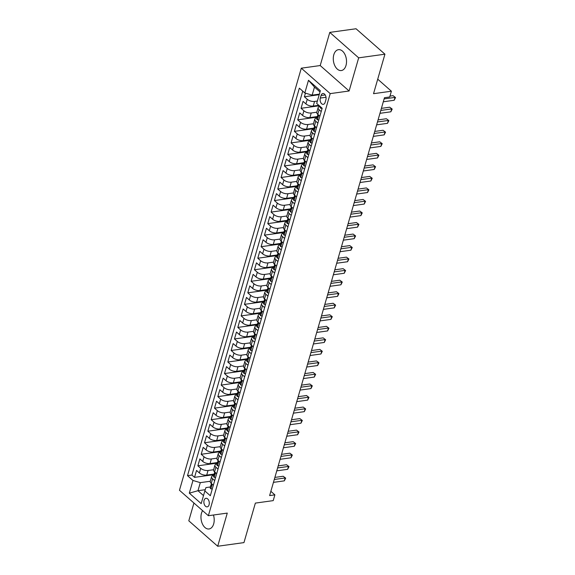 <?xml version="1.0" encoding="UTF-8"?>
<svg xmlns="http://www.w3.org/2000/svg" width="575" height="575" viewBox="0 0 575 575"><rect width="100%" height="100%" fill="white"/><g stroke="black" fill="none" stroke-linecap="round" stroke-linejoin="round"><path stroke-width="0.86" d="M202.601 510.636A10.537 6.526 -97.9 0 0 201.487 513.173A10.537 6.526 -97.9 0 0 202.493 524.098A10.537 6.526 -97.9 0 0 209.027 528.971A10.537 6.526 -97.9 0 0 213.677 523.904A10.537 6.526 -97.9 0 0 213.462 515.013M345.992 65.471A10.537 6.526 -97.9 0 0 344.993 54.546A10.537 6.526 -97.9 0 0 338.452 49.673A10.537 6.526 -97.9 0 0 333.809 54.747A10.537 6.526 -97.9 0 0 334.808 65.665A10.537 6.526 -97.9 0 0 341.349 70.545A10.537 6.526 -97.9 0 0 345.992 65.471M209.084 504.771A4.32 2.674 -97.9 0 0 208.667 500.293A4.32 2.674 -97.9 0 0 205.987 498.295A4.32 2.674 -97.9 0 0 204.082 500.372A4.32 2.674 -97.9 0 0 204.492 504.85A4.32 2.674 -97.9 0 0 207.173 506.855A4.32 2.674 -97.9 0 0 209.084 504.771M193.94 503.017L188.801 520.813L217.702 546.25L243.958 542.606L255.365 503.103L273.218 500.624L274.879 494.859L270.861 491.323M301.3 68.181L179.465 490.281L208.373 515.717L330.201 93.617L301.3 68.181L320.203 65.55L349.111 90.994L358.678 57.838L329.777 32.394L320.203 65.55M329.777 32.394L356.033 28.75L384.934 54.187L373.534 93.689L391.388 91.209L377.725 79.177M358.678 57.838L384.934 54.187M305.433 93.15L304.383 96.765L319.211 94.71M318.809 105.282L313.231 106.059A5.405 2.473 -163.9 0 1 305.907 103.888L303.054 101.38L301.056 108.301L319.355 105.764M317.263 116.567L309.903 117.587A5.405 2.473 16.1 0 1 302.579 115.424L299.726 112.916L297.728 119.837L317.098 117.142M313.936 128.103L306.576 129.123A5.405 2.473 16.1 0 1 299.244 126.96L296.398 124.444L294.4 131.366L313.77 128.678M310.608 139.632L303.248 140.659A5.405 2.473 16.1 0 1 295.917 138.489L293.07 135.98L291.072 142.902L310.442 140.214M307.28 151.167L299.913 152.188A5.405 2.473 16.1 0 1 292.589 150.025L289.735 147.516L287.744 154.431L307.115 151.743M303.952 162.696L296.585 163.724A5.405 2.473 16.1 0 1 289.261 161.553L286.408 159.045L284.409 165.967L303.787 163.278M300.624 174.232L293.257 175.253A5.405 2.473 16.1 0 1 285.933 173.089L283.08 170.581L281.082 177.495L300.459 174.807M297.297 185.768L289.929 186.789A5.405 2.473 16.1 0 1 282.605 184.618L279.752 182.11L277.754 189.031L297.124 186.343M293.962 197.297L286.602 198.318A5.405 2.473 16.1 0 1 279.277 196.154L276.424 193.646L274.426 200.567L293.796 197.872M290.634 208.833L283.274 209.853A5.405 2.473 16.1 0 1 275.942 207.69L273.096 205.174L271.098 212.096L290.468 209.408M287.306 220.362L279.946 221.389A5.405 2.473 16.1 0 1 272.615 219.219L269.768 216.71L267.77 223.632L287.141 220.937M283.978 231.897L276.611 232.918A5.405 2.473 16.1 0 1 269.287 230.755L266.441 228.246L264.442 235.161L283.813 232.472M280.65 243.426L273.283 244.454A5.405 2.473 16.1 0 1 265.959 242.283L263.106 239.775L261.115 246.697L280.485 244.008M277.322 254.962L269.955 255.983A5.405 2.473 16.1 0 1 262.631 253.819L259.778 251.311L257.78 258.225L277.157 255.537M273.995 266.498L266.627 267.519A5.405 2.473 16.1 0 1 259.303 265.348L256.45 262.84L254.452 269.761L273.822 267.073M270.66 278.027L263.3 279.048A5.405 2.473 16.1 0 1 255.976 276.884L253.122 274.376L251.124 281.297L270.494 278.602M267.332 289.563L259.972 290.583A5.405 2.473 16.1 0 1 252.648 288.42L249.794 285.904L247.796 292.826L267.167 290.138M264.004 301.092L256.644 302.119A5.405 2.473 16.1 0 1 249.313 299.949L246.467 297.44L244.468 304.362L263.839 301.667M260.676 312.627L253.309 313.648A5.405 2.473 16.1 0 1 245.985 311.485L243.139 308.976L241.141 315.891L260.511 313.202M257.348 324.156L249.981 325.184A5.405 2.473 16.1 0 1 242.657 323.013L239.804 320.505L237.813 327.427L257.183 324.738M254.021 335.692L246.653 336.713A5.405 2.473 16.1 0 1 239.329 334.549L236.476 332.041L234.478 338.955L253.855 336.267M250.693 347.228L243.326 348.249A5.405 2.473 16.1 0 1 236.002 346.078L233.148 343.57L231.15 350.491L250.528 347.803M247.365 358.757L239.998 359.777A5.405 2.473 16.1 0 1 232.674 357.614L229.82 355.106L227.822 362.027L247.193 359.332M244.03 370.293L236.67 371.313A5.405 2.473 16.1 0 1 229.346 369.15L226.493 366.634L224.494 373.556L243.865 370.868M240.702 381.822L233.342 382.849A5.405 2.473 16.1 0 1 226.011 380.679L223.165 378.17L221.167 385.092L240.537 382.397M237.374 393.357L230.014 394.378A5.405 2.473 16.1 0 1 222.683 392.215L219.837 389.706L217.839 396.621L237.209 393.933M234.047 404.886L226.679 405.914A5.405 2.473 16.1 0 1 219.355 403.743L216.509 401.235L214.511 408.157L233.881 405.468M230.719 416.422L223.352 417.443A5.405 2.473 16.1 0 1 216.028 415.279L213.174 412.771L211.176 419.685L230.553 416.997M227.391 427.958L220.024 428.979A5.405 2.473 16.1 0 1 212.7 426.808L209.846 424.3L207.848 431.221L227.226 428.533M224.063 439.487L216.696 440.507A5.405 2.473 16.1 0 1 209.372 438.344L206.518 435.836L204.52 442.757L223.891 440.062M220.728 451.023L213.368 452.043A5.405 2.473 16.1 0 1 206.044 449.88L203.191 447.364L201.193 454.286L220.563 451.598M217.4 462.552L210.04 463.579A5.405 2.473 16.1 0 1 202.716 461.409L199.863 458.9L197.865 465.822L217.235 463.127M214.683 480.621L212.592 478.781A5.405 2.473 -163.9 0 1 211.6 476.697A5.405 2.473 -163.9 0 1 213.663 475.446L213.684 475.446M218.011 469.085L215.92 467.245A5.405 2.473 -163.9 0 1 214.928 465.168A5.405 2.473 -163.9 0 1 216.998 463.91L217.012 463.91M220.326 452.381L220.34 452.381A5.405 2.473 -163.9 0 0 218.256 453.632A5.405 2.473 -163.9 0 0 219.248 455.716L221.339 457.556M224.667 446.02L222.575 444.18A5.405 2.473 -163.9 0 1 221.583 442.103A5.405 2.473 -163.9 0 1 223.653 440.845L223.668 440.845M226.981 429.317L226.996 429.309A5.405 2.473 -163.9 0 0 224.918 430.567A5.405 2.473 -163.9 0 0 225.903 432.652L227.995 434.492M230.309 417.781L230.323 417.781A5.405 2.473 -163.9 0 0 228.246 419.031A5.405 2.473 -163.9 0 0 229.231 421.116L231.322 422.956M234.65 411.427L232.559 409.58A5.405 2.473 -163.9 0 1 231.574 407.503A5.405 2.473 -163.9 0 1 233.637 406.252L233.658 406.245M236.965 394.716L236.986 394.716A5.405 2.473 -163.9 0 0 234.902 395.967A5.405 2.473 -163.9 0 0 235.894 398.051L237.985 399.891M241.313 388.355L239.222 386.515A5.405 2.473 -163.9 0 1 238.23 384.438A5.405 2.473 -163.9 0 1 240.292 383.18L240.314 383.18M244.641 376.826L242.549 374.986A5.405 2.473 -163.9 0 1 241.557 372.902A5.405 2.473 -163.9 0 1 243.627 371.651L243.642 371.651M246.955 360.115L246.97 360.115A5.405 2.473 -163.9 0 0 244.885 361.373A5.405 2.473 -163.9 0 0 245.877 363.45L247.969 365.29M251.297 353.762L249.205 351.922A5.405 2.473 -163.9 0 1 248.213 349.837A5.405 2.473 -163.9 0 1 250.283 348.587L250.298 348.579M253.611 337.051L253.625 337.051A5.405 2.473 -163.9 0 0 251.548 338.301A5.405 2.473 -163.9 0 0 252.533 340.386L254.624 342.226M256.939 325.522L256.953 325.515A5.405 2.473 -163.9 0 0 254.876 326.772A5.405 2.473 -163.9 0 0 255.861 328.85L257.952 330.697M261.287 319.161L259.196 317.321A5.405 2.473 -163.9 0 1 258.204 315.237A5.405 2.473 -163.9 0 1 260.267 313.986L260.288 313.986M263.594 302.45L263.616 302.45A5.405 2.473 -163.9 0 0 261.532 303.708A5.405 2.473 -163.9 0 0 262.523 305.785L264.615 307.625M266.929 290.921L266.944 290.921A5.405 2.473 -163.9 0 0 264.859 292.172A5.405 2.473 -163.9 0 0 265.851 294.256L267.943 296.096M271.271 284.56L269.179 282.72A5.405 2.473 -163.9 0 1 268.187 280.643A5.405 2.473 -163.9 0 1 270.257 279.385L270.272 279.385M273.585 267.857L273.599 267.849A5.405 2.473 -163.9 0 0 271.515 269.107A5.405 2.473 -163.9 0 0 272.507 271.192L274.598 273.032M277.926 261.496L275.835 259.656A5.405 2.473 -163.9 0 1 274.85 257.571A5.405 2.473 -163.9 0 1 276.913 256.321L276.927 256.321M281.254 249.967L279.162 248.12A5.405 2.473 -163.9 0 1 278.178 246.042A5.405 2.473 -163.9 0 1 280.241 244.792L280.255 244.785M283.568 233.256L283.59 233.256A5.405 2.473 -163.9 0 0 281.506 234.507A5.405 2.473 -163.9 0 0 282.49 236.591L284.582 238.431M287.917 226.895L285.825 225.055A5.405 2.473 -163.9 0 1 284.833 222.978A5.405 2.473 -163.9 0 1 286.896 221.727L286.918 221.72M290.224 210.191L290.246 210.191A5.405 2.473 -163.9 0 0 288.161 211.442A5.405 2.473 -163.9 0 0 289.153 213.526L291.245 215.366M293.559 198.655L293.573 198.655A5.405 2.473 -163.9 0 0 291.489 199.913A5.405 2.473 -163.9 0 0 292.481 201.99L294.572 203.83M297.9 192.302L295.809 190.462A5.405 2.473 -163.9 0 1 294.817 188.377A5.405 2.473 -163.9 0 1 296.887 187.127L296.901 187.119M300.215 175.591L300.229 175.591A5.405 2.473 -163.9 0 0 298.145 176.841A5.405 2.473 -163.9 0 0 299.137 178.926L301.228 180.766M304.556 169.237L302.464 167.39A5.405 2.473 -163.9 0 1 301.48 165.312A5.405 2.473 -163.9 0 1 303.543 164.062L303.557 164.055M306.87 152.526L306.885 152.526A5.405 2.473 -163.9 0 0 304.808 153.777A5.405 2.473 -163.9 0 0 305.792 155.861L307.884 157.701M310.198 140.997L310.22 140.99A5.405 2.473 -163.9 0 0 308.135 142.248A5.405 2.473 -163.9 0 0 309.127 144.325L311.219 146.165M314.547 134.636L312.455 132.796A5.405 2.473 -163.9 0 1 311.463 130.712A5.405 2.473 -163.9 0 1 313.526 129.461L313.548 129.461M316.861 117.925L316.875 117.925A5.405 2.473 -163.9 0 0 314.791 119.183A5.405 2.473 -163.9 0 0 315.783 121.26L317.874 123.1M391.388 91.209L389.721 96.974L384.474 97.707L269.632 495.585L274.879 494.859M321.037 95.522L320.304 98.059A4.19 2.595 -97.9 0 0 320.699 102.4A4.19 2.595 -97.9 0 0 323.301 104.341A4.19 2.595 -97.9 0 0 325.141 102.321L325.874 99.784A4.19 2.595 -97.9 0 0 325.479 95.443A4.19 2.595 -97.9 0 0 322.877 93.509A4.19 2.595 -97.9 0 0 321.037 95.522L325.206 94.947M210.357 486.975L205.929 487.593L204.851 490.928L210.321 495.736L322.165 108.237L316.696 103.421L320.361 90.735L308.488 80.284L304.822 92.97L299.352 88.162L187.507 475.662L192.977 480.477L200.301 482.641L197.972 490.712L203.507 495.585M204.851 490.928L201.185 503.614L189.312 493.163L192.977 480.477M213.612 469.725L208.042 470.494A5.405 2.473 -163.9 0 1 200.718 468.33L197.865 465.822M214.072 474.088L206.713 475.108L208.042 470.494M216.94 458.189L211.37 458.965A5.405 2.473 -163.9 0 1 204.046 456.794L201.193 454.286M220.268 446.66L214.698 447.429A5.405 2.473 -163.9 0 1 207.374 445.266L204.52 442.757M223.603 435.124L218.026 435.9A5.405 2.473 -163.9 0 1 210.702 433.73L207.848 431.221M226.931 423.588L221.353 424.364A5.405 2.473 -163.9 0 1 214.029 422.201L211.176 419.685M230.259 412.059L224.688 412.828A5.405 2.473 -163.9 0 1 217.357 410.665L214.511 408.157M233.587 400.523L228.016 401.3A5.405 2.473 -163.9 0 1 220.685 399.129L217.839 396.621M236.914 388.995L231.344 389.764A5.405 2.473 -163.9 0 1 224.02 387.6L221.167 385.092M240.242 377.459L234.672 378.235A5.405 2.473 -163.9 0 1 227.348 376.064L224.494 373.556M243.57 365.93L238 366.699A5.405 2.473 -163.9 0 1 230.676 364.536L227.822 362.027M246.898 354.394L241.327 355.17A5.405 2.473 -163.9 0 1 234.003 353L231.15 350.491M250.233 342.858L244.655 343.634A5.405 2.473 -163.9 0 1 237.331 341.471L234.478 338.955M253.561 331.329L247.983 332.098A5.405 2.473 -163.9 0 1 240.659 329.935L237.813 327.427M256.888 319.793L251.318 320.57A5.405 2.473 -163.9 0 1 243.987 318.399L241.141 315.891M260.216 308.265L254.646 309.034A5.405 2.473 -163.9 0 1 247.322 306.87L244.468 304.362M263.544 296.729L257.974 297.505A5.405 2.473 -163.9 0 1 250.65 295.334L247.796 292.826M266.872 285.2L261.302 285.969A5.405 2.473 -163.9 0 1 253.978 283.806L251.124 281.297M270.2 273.664L264.629 274.44A5.405 2.473 -163.9 0 1 257.305 272.27L254.452 269.761M273.535 262.128L267.957 262.904A5.405 2.473 -163.9 0 1 260.633 260.741L257.78 258.225M276.863 250.599L271.285 251.368A5.405 2.473 -163.9 0 1 263.961 249.205L261.115 246.697M280.19 239.063L274.62 239.84A5.405 2.473 -163.9 0 1 267.289 237.669L264.442 235.161M283.518 227.535L277.948 228.304A5.405 2.473 -163.9 0 1 270.617 226.14L267.77 223.632M286.846 215.999L281.276 216.775A5.405 2.473 -163.9 0 1 273.952 214.604L271.098 212.096M290.174 204.47L284.603 205.239A5.405 2.473 -163.9 0 1 277.279 203.076L274.426 200.567M293.502 192.934L287.931 193.71A5.405 2.473 -163.9 0 1 280.607 191.54L277.754 189.031M296.829 181.398L291.259 182.174A5.405 2.473 -163.9 0 1 283.935 180.011L281.082 177.495M300.164 169.869L294.587 170.646A5.405 2.473 -163.9 0 1 287.263 168.475L284.409 165.967M303.492 158.333L297.922 159.11A5.405 2.473 -163.9 0 1 290.591 156.939L287.744 154.431M306.82 146.805L301.25 147.574A5.405 2.473 -163.9 0 1 293.918 145.41L291.072 142.902M310.148 135.269L304.577 136.045A5.405 2.473 -163.9 0 1 297.253 133.874L294.4 131.366M313.476 123.74L307.905 124.509A5.405 2.473 -163.9 0 1 300.581 122.346L297.728 119.837M316.803 112.204L311.233 112.98A5.405 2.473 -163.9 0 1 303.909 110.81L301.056 108.301M317.378 101.056L314.561 101.444A5.405 2.473 -163.9 0 1 307.237 99.281L304.383 96.765M302.73 91.13L191.921 475.051L194.537 477.351L213.907 474.662M206.713 475.108A5.405 2.473 16.1 0 1 199.381 472.945L196.535 470.436L194.537 477.351M319.873 116.186L317.781 114.339A5.405 2.473 -163.9 0 1 316.789 112.262L318.119 107.647A5.405 2.473 -163.9 0 1 320.088 106.411M321.202 111.572L319.111 109.732A5.405 2.473 -163.9 0 1 318.119 107.647M314.791 119.183L313.461 123.79A5.405 2.473 16.1 0 0 314.453 125.875L316.545 127.715M311.463 130.712L310.133 135.326A5.405 2.473 16.1 0 0 311.118 137.411L313.21 139.251M308.135 142.248L306.806 146.862A5.405 2.473 16.1 0 0 307.79 148.939L309.882 150.779M304.808 153.777L303.478 158.391A5.405 2.473 16.1 0 0 304.463 160.475L306.554 162.315M301.48 165.312L300.143 169.927A5.405 2.473 16.1 0 0 301.135 172.004L303.226 173.844M298.145 176.841L296.815 181.456A5.405 2.473 16.1 0 0 297.807 183.54L299.898 185.38M294.817 188.377L293.487 192.992A5.405 2.473 16.1 0 0 294.479 195.069L296.571 196.916M291.489 199.913L290.159 204.52A5.405 2.473 16.1 0 0 291.151 206.605L293.243 208.445M288.161 211.442L286.832 216.056A5.405 2.473 16.1 0 0 287.816 218.141L289.915 219.981M284.833 222.978L283.504 227.592A5.405 2.473 16.1 0 0 284.488 229.669L286.58 231.509M281.506 234.507L280.176 239.121A5.405 2.473 16.1 0 0 281.161 241.205L283.252 243.045M278.178 246.042L276.841 250.657A5.405 2.473 16.1 0 0 277.833 252.734L279.924 254.574M274.85 257.571L273.513 262.186A5.405 2.473 16.1 0 0 274.505 264.27L276.597 266.11M271.515 269.107L270.185 273.722A5.405 2.473 16.1 0 0 271.177 275.799L273.269 277.646M268.187 280.643L266.857 285.25A5.405 2.473 16.1 0 0 267.849 287.335L269.941 289.175M264.859 292.172L263.53 296.786A5.405 2.473 16.1 0 0 264.522 298.871L266.613 300.711M261.532 303.708L260.202 308.322A5.405 2.473 16.1 0 0 261.187 310.399L263.278 312.239M258.204 315.237L256.874 319.851A5.405 2.473 16.1 0 0 257.859 321.935L259.95 323.775M254.876 326.772L253.539 331.387A5.405 2.473 16.1 0 0 254.531 333.464L256.623 335.304M251.548 338.301L250.211 342.916A5.405 2.473 16.1 0 0 251.203 345L253.295 346.84M248.213 349.837L246.883 354.452A5.405 2.473 16.1 0 0 247.875 356.529L249.967 358.376M244.885 361.373L243.556 365.98A5.405 2.473 16.1 0 0 244.548 368.065L246.639 369.905M241.557 372.902L240.228 377.516A5.405 2.473 16.1 0 0 241.22 379.601L243.311 381.441M238.23 384.438L236.9 389.045A5.405 2.473 16.1 0 0 237.885 391.129L239.976 392.969M234.902 395.967L233.572 400.581A5.405 2.473 16.1 0 0 234.557 402.665L236.648 404.505M231.574 407.503L230.244 412.117A5.405 2.473 16.1 0 0 231.229 414.194L233.321 416.034M228.246 419.031L226.909 423.646A5.405 2.473 16.1 0 0 227.901 425.73L229.993 427.57M224.918 430.567L223.582 435.182A5.405 2.473 16.1 0 0 224.573 437.259L226.665 439.099M221.583 442.103L220.254 446.71A5.405 2.473 16.1 0 0 221.246 448.795L223.337 450.635M218.256 453.632L216.926 458.246A5.405 2.473 16.1 0 0 217.918 460.323L220.009 462.171M214.928 465.168L213.598 469.775A5.405 2.473 16.1 0 0 214.59 471.859L216.682 473.699M211.6 476.697L210.27 481.311A5.405 2.473 16.1 0 0 211.255 483.395L213.347 485.235M320.009 91.935L314.482 87.062L312.146 95.141L304.822 92.97M319.377 94.135L312.146 95.141M349.111 90.994L330.201 93.617M217.702 546.25L227.276 513.094L208.373 515.717M205.246 489.706L197.972 490.712L189.312 493.163M210.285 481.253L200.301 482.641M191.921 475.051L187.507 475.662M314.482 87.062L308.488 80.284M322.115 108.409L320.678 108.244A3.579 1.639 -163.9 0 1 320.059 106.9L320.174 106.483M384.129 98.9L395.003 97.391L394.17 100.273L383.295 101.782M389.979 96.097L393.048 95.673L395.535 97.549L394.17 100.273M393.048 95.673L395.535 97.549M318.787 119.945L317.342 119.772A3.579 1.639 -163.9 0 1 316.732 118.428L317.364 116.236A3.579 1.639 16.1 0 0 317.522 117.048L317.745 117.171M380.801 110.436L391.676 108.927L390.842 111.809L379.967 113.318M317.896 115.625L317.702 115.776A3.579 1.639 16.1 0 0 317.364 116.236M317.982 116.984L317.522 117.048L317.925 115.668A3.579 1.639 -163.9 0 1 317.759 114.856L317.882 114.432M381.397 108.359L389.721 107.202L392.2 109.085L390.842 111.809M389.721 107.202L392.2 109.085M315.459 131.474L314.015 131.308A3.579 1.639 -163.9 0 1 313.404 129.964L314.029 127.772A3.579 1.639 16.1 0 0 314.194 128.584L314.417 128.707M377.466 121.965L388.348 120.455L387.514 123.337L376.639 124.847M314.568 127.161L314.374 127.312A3.579 1.639 16.1 0 0 314.029 127.772M314.654 128.52L314.194 128.584L314.59 127.197A3.579 1.639 -163.9 0 1 314.432 126.385L314.554 125.968M378.07 119.895L386.393 118.737L388.872 120.613L387.514 123.337M386.393 118.737L388.872 120.613M312.124 143.01L310.687 142.837A3.579 1.639 -163.9 0 1 310.069 141.493L310.701 139.301A3.579 1.639 16.1 0 0 310.867 140.113L311.089 140.235M374.138 133.501L385.013 131.991L384.186 134.873L373.312 136.383M311.24 138.697L311.046 138.841A3.579 1.639 16.1 0 0 310.701 139.301M311.327 140.048L310.867 140.113L311.262 138.733A3.579 1.639 -163.9 0 1 311.104 137.921L311.226 137.497M374.742 131.423L383.065 130.273L385.545 132.149L384.186 134.873M383.065 130.273L385.545 132.149M308.797 154.538L307.359 154.373A3.579 1.639 -163.9 0 1 306.741 153.029L307.373 150.837A3.579 1.639 16.1 0 0 307.539 151.649L307.754 151.771M370.81 145.029L381.685 143.52L380.858 146.402L369.977 147.919M307.912 150.226L307.711 150.377A3.579 1.639 16.1 0 0 307.373 150.837M307.999 151.584L307.539 151.649L307.934 150.262A3.579 1.639 -163.9 0 1 307.776 149.45L307.898 149.033M371.407 142.959L379.737 141.802L382.217 143.678L380.858 146.402M379.737 141.802L382.217 143.678M305.469 166.074L304.031 165.909A3.579 1.639 -163.9 0 1 303.413 164.558L304.046 162.373A3.579 1.639 16.1 0 0 304.204 163.178L304.427 163.307M367.482 156.565L378.357 155.056L377.523 157.938L366.649 159.447M304.585 161.762L304.383 161.906A3.579 1.639 16.1 0 0 304.046 162.373M304.671 163.12L304.204 163.178L304.606 161.798A3.579 1.639 -163.9 0 1 304.448 160.986L304.57 160.562M368.079 154.495L376.402 153.338L378.889 155.214L377.523 157.938M376.402 153.338L378.889 155.214M302.141 177.61L300.703 177.438A3.579 1.639 -163.9 0 1 300.085 176.094L300.718 173.902A3.579 1.639 16.1 0 0 300.876 174.714L301.099 174.836M364.155 168.101L375.029 166.585L374.196 169.474L363.321 170.983M301.257 173.291L301.056 173.442A3.579 1.639 16.1 0 0 300.718 173.902M301.336 174.649L300.876 174.714L301.278 173.327A3.579 1.639 -163.9 0 1 301.12 172.522L301.235 172.097M364.751 166.024L373.074 164.867L375.561 166.75L374.196 169.474M373.074 164.867L375.561 166.75M298.813 189.139L297.376 188.974A3.579 1.639 -163.9 0 1 296.757 187.63L297.39 185.438A3.579 1.639 16.1 0 0 297.548 186.25L297.771 186.372M360.827 179.63L371.702 178.121L370.868 181.003L359.993 182.512M297.929 184.827L297.728 184.97A3.579 1.639 16.1 0 0 297.39 185.438M298.008 186.185L297.548 186.25L297.951 184.862A3.579 1.639 -163.9 0 1 297.785 184.05L297.908 183.633M361.423 177.56L369.747 176.403L372.233 178.279L370.868 181.003M369.747 176.403L372.233 178.279M295.485 200.675L294.048 200.502A3.579 1.639 -163.9 0 1 293.43 199.158L294.062 196.966A3.579 1.639 16.1 0 0 294.22 197.778L294.443 197.901M357.499 191.166L368.374 189.657L367.54 192.539L356.665 194.048M294.601 196.355L294.4 196.506A3.579 1.639 16.1 0 0 294.062 196.966M294.68 197.714L294.22 197.778L294.623 196.398A3.579 1.639 -163.9 0 1 294.457 195.586L294.58 195.162M358.096 189.089L366.419 187.932L368.898 189.815L367.54 192.539M366.419 187.932L368.898 189.815M292.158 212.204L290.713 212.038A3.579 1.639 -163.9 0 1 290.102 210.694L290.734 208.502A3.579 1.639 16.1 0 0 290.893 209.314L291.115 209.437M354.171 202.695L365.046 201.185L364.212 204.068L353.338 205.577M291.266 207.891L291.072 208.042A3.579 1.639 16.1 0 0 290.734 208.502M291.353 209.25L290.893 209.314L291.288 207.927A3.579 1.639 -163.9 0 1 291.13 207.115L291.252 206.698M354.768 200.625L363.091 199.467L365.571 201.343L364.212 204.068M363.091 199.467L365.571 201.343M288.83 223.74L287.385 223.567A3.579 1.639 -163.9 0 1 286.767 222.223L287.399 220.031A3.579 1.639 16.1 0 0 287.565 220.843L287.787 220.965M350.836 214.231L361.711 212.721L360.884 215.603L350.01 217.113M287.938 219.427L287.744 219.571A3.579 1.639 16.1 0 0 287.399 220.031M288.025 220.778L287.565 220.843L287.96 219.463A3.579 1.639 -163.9 0 1 287.802 218.651L287.924 218.227M351.44 212.153L359.763 211.003L362.243 212.879L360.884 215.603M359.763 211.003L362.243 212.879M285.495 235.268L284.057 235.103A3.579 1.639 -163.9 0 1 283.439 233.759L284.072 231.567A3.579 1.639 16.1 0 0 284.237 232.379L284.452 232.501M347.508 225.759L358.383 224.25L357.557 227.132L346.675 228.649M284.611 230.956L284.409 231.107A3.579 1.639 16.1 0 0 284.072 231.567M284.697 232.314L284.237 232.379L284.632 230.992A3.579 1.639 -163.9 0 1 284.474 230.18L284.596 229.763M348.112 223.689L356.435 222.532L358.915 224.408L357.557 227.132M356.435 222.532L358.915 224.408M282.167 246.804L280.729 246.639A3.579 1.639 -163.9 0 1 280.111 245.288L280.744 243.103A3.579 1.639 16.1 0 0 280.902 243.908L281.125 244.037M344.181 237.295L355.055 235.786L354.222 238.668L343.347 240.178M281.283 242.492L281.082 242.636A3.579 1.639 16.1 0 0 280.744 243.103M281.369 243.85L280.902 243.908L281.304 242.528A3.579 1.639 -163.9 0 1 281.146 241.716L281.268 241.292M344.777 235.225L353.107 234.068L355.587 235.944L354.222 238.668M353.107 234.068L355.587 235.944M278.839 258.34L277.402 258.168A3.579 1.639 -163.9 0 1 276.783 256.824L277.416 254.632A3.579 1.639 16.1 0 0 277.574 255.444L277.797 255.566M340.853 248.831L351.728 247.315L350.894 250.204L340.019 251.713M277.955 254.021L277.754 254.172A3.579 1.639 16.1 0 0 277.416 254.632M278.034 255.379L277.574 255.444L277.977 254.057A3.579 1.639 -163.9 0 1 277.818 253.252L277.941 252.827M341.449 246.754L349.772 245.597L352.259 247.48L350.894 250.204M349.772 245.597L352.259 247.48M275.511 269.869L274.074 269.704A3.579 1.639 -163.9 0 1 273.456 268.36L274.088 266.168A3.579 1.639 16.1 0 0 274.246 266.98L274.469 267.102M337.525 260.36L348.4 258.851L347.566 261.733L336.691 263.242M274.627 265.557L274.426 265.7A3.579 1.639 16.1 0 0 274.088 266.168M274.706 266.915L274.246 266.98L274.649 265.592A3.579 1.639 -163.9 0 1 274.483 264.78L274.606 264.363M338.122 258.29L346.445 257.133L348.932 259.009L347.566 261.733M346.445 257.133L348.932 259.009M272.183 281.405L270.746 281.232A3.579 1.639 -163.9 0 1 270.128 279.888L270.76 277.696A3.579 1.639 16.1 0 0 270.918 278.508L271.141 278.631M334.197 271.896L345.072 270.387L344.238 273.269L333.363 274.778M271.299 277.085L271.098 277.236A3.579 1.639 16.1 0 0 270.76 277.696M271.378 278.444L270.918 278.508L271.321 277.128A3.579 1.639 -163.9 0 1 271.156 276.316L271.278 275.892M334.794 269.819L343.117 268.662L345.604 270.545L344.238 273.269M343.117 268.662L345.604 270.545M268.856 292.934L267.411 292.768A3.579 1.639 -163.9 0 1 266.8 291.424L267.433 289.232A3.579 1.639 16.1 0 0 267.591 290.044L267.813 290.167M330.869 283.425L341.744 281.915L340.91 284.798L330.036 286.307M267.964 288.621L267.77 288.772A3.579 1.639 16.1 0 0 267.433 289.232M268.051 289.98L267.591 290.044L267.993 288.657A3.579 1.639 -163.9 0 1 267.828 287.845L267.95 287.428M331.466 281.355L339.789 280.197L342.269 282.073L340.91 284.798M339.789 280.197L342.269 282.073M265.528 304.47L264.083 304.297A3.579 1.639 -163.9 0 1 263.465 302.953L264.098 300.761A3.579 1.639 16.1 0 0 264.263 301.573L264.486 301.695M327.534 294.961L338.416 293.451L337.582 296.333L326.708 297.843M264.637 300.157L264.442 300.301A3.579 1.639 16.1 0 0 264.098 300.761M264.723 301.508L264.263 301.573L264.658 300.193A3.579 1.639 -163.9 0 1 264.5 299.381L264.622 298.957M328.138 292.883L336.461 291.733L338.941 293.609L337.582 296.333M336.461 291.733L338.941 293.609M262.193 315.998L260.755 315.833A3.579 1.639 -163.9 0 1 260.137 314.489L260.77 312.297A3.579 1.639 16.1 0 0 260.935 313.109L261.158 313.231M324.207 306.489L335.081 304.98L334.255 307.862L323.38 309.372M261.309 311.686L261.115 311.837A3.579 1.639 16.1 0 0 260.77 312.297M261.395 313.044L260.935 313.109L261.33 311.722A3.579 1.639 -163.9 0 1 261.172 310.91L261.294 310.493M324.81 304.419L333.133 303.262L335.613 305.138L334.255 307.862M333.133 303.262L335.613 305.138M258.865 327.534L257.428 327.369A3.579 1.639 -163.9 0 1 256.809 326.018L257.442 323.833A3.579 1.639 16.1 0 0 257.607 324.638L257.823 324.767M320.879 318.025L331.753 316.516L330.92 319.398L320.045 320.908M257.981 323.222L257.78 323.366A3.579 1.639 16.1 0 0 257.442 323.833M258.067 324.573L257.607 324.638L258.002 323.258A3.579 1.639 -163.9 0 1 257.844 322.446L257.967 322.022M321.475 315.948L329.806 314.798L332.285 316.674L330.92 319.398M329.806 314.798L332.285 316.674M255.537 339.07L254.1 338.898A3.579 1.639 -163.9 0 1 253.482 337.554L254.114 335.362A3.579 1.639 16.1 0 0 254.272 336.174L254.495 336.296M317.551 329.554L328.426 328.045L327.592 330.934L316.717 332.443M254.653 334.751L254.452 334.902A3.579 1.639 16.1 0 0 254.114 335.362M254.739 336.109L254.272 336.174L254.675 334.787A3.579 1.639 -163.9 0 1 254.517 333.982L254.639 333.558M318.147 327.484L326.471 326.327L328.957 328.21L327.592 330.934M326.471 326.327L328.957 328.21M252.209 350.599L250.772 350.434A3.579 1.639 -163.9 0 1 250.154 349.09L250.786 346.897A3.579 1.639 16.1 0 0 250.944 347.71L251.167 347.832M314.223 341.09L325.098 339.581L324.264 342.463L313.389 343.972M251.325 346.287L251.124 346.43A3.579 1.639 16.1 0 0 250.786 346.897M251.404 347.645L250.944 347.71L251.347 346.322A3.579 1.639 -163.9 0 1 251.189 345.51L251.304 345.093M314.82 339.02L323.143 337.863L325.63 339.739L324.264 342.463M323.143 337.863L325.63 339.739M248.882 362.135L247.444 361.963A3.579 1.639 -163.9 0 1 246.826 360.618L247.458 358.426A3.579 1.639 16.1 0 0 247.617 359.238L247.839 359.361M310.895 352.626L321.77 351.117L320.936 353.999L310.062 355.508M247.998 357.815L247.796 357.966A3.579 1.639 16.1 0 0 247.458 358.426M248.077 359.174L247.617 359.238L248.019 357.858A3.579 1.639 -163.9 0 1 247.854 357.046L247.976 356.622M311.492 350.549L319.815 349.392L322.302 351.275L320.936 353.999M319.815 349.392L322.302 351.275M245.554 373.664L244.109 373.498A3.579 1.639 -163.9 0 1 243.498 372.154L244.131 369.962A3.579 1.639 16.1 0 0 244.289 370.774L244.512 370.897M307.567 364.155L318.442 362.645L317.608 365.527L306.734 367.037M244.662 369.351L244.468 369.502A3.579 1.639 16.1 0 0 244.131 369.962M244.749 370.71L244.289 370.774L244.691 369.387A3.579 1.639 -163.9 0 1 244.526 368.575L244.648 368.158M308.164 362.085L316.487 360.928L318.967 362.803L317.608 365.527M316.487 360.928L318.967 362.803M242.226 385.2L240.781 385.027A3.579 1.639 -163.9 0 1 240.17 383.683L240.803 381.491A3.579 1.639 16.1 0 0 240.961 382.303L241.184 382.425M304.24 375.691L315.114 374.181L314.281 377.063L303.406 378.573M241.335 380.887L241.141 381.031A3.579 1.639 16.1 0 0 240.803 381.491M241.421 382.238L240.961 382.303L241.356 380.923A3.579 1.639 -163.9 0 1 241.198 380.111L241.32 379.687M304.836 373.613L313.159 372.463L315.639 374.339L314.281 377.063M313.159 372.463L315.639 374.339M238.891 396.728L237.453 396.563A3.579 1.639 -163.9 0 1 236.835 395.219L237.468 393.027A3.579 1.639 16.1 0 0 237.633 393.839L237.856 393.961M300.905 387.219L311.779 385.71L310.953 388.592L300.078 390.102M238.007 392.416L237.813 392.567A3.579 1.639 16.1 0 0 237.468 393.027M238.093 393.774L237.633 393.839L238.028 392.452A3.579 1.639 -163.9 0 1 237.87 391.64L237.993 391.223M301.508 385.149L309.832 383.992L312.311 385.868L310.953 388.592M309.832 383.992L312.311 385.868M235.563 408.264L234.126 408.092A3.579 1.639 -163.9 0 1 233.507 406.748L234.14 404.563A3.579 1.639 16.1 0 0 234.305 405.368L234.521 405.49M297.577 398.755L308.452 397.246L307.625 400.128L296.743 401.637M234.679 403.952L234.478 404.096A3.579 1.639 16.1 0 0 234.14 404.563M234.765 405.303L234.305 405.368L234.701 403.988A3.579 1.639 -163.9 0 1 234.542 403.176L234.665 402.752M298.173 396.678L306.504 395.528L308.983 397.404L307.625 400.128M306.504 395.528L308.983 397.404M232.235 419.8L230.798 419.628A3.579 1.639 -163.9 0 1 230.18 418.284L230.812 416.092A3.579 1.639 16.1 0 0 230.97 416.904L231.193 417.026M294.249 410.284L305.124 408.775L304.29 411.657L293.415 413.173M231.351 415.481L231.15 415.632A3.579 1.639 16.1 0 0 230.812 416.092M231.438 416.839L230.97 416.904L231.373 415.517A3.579 1.639 -163.9 0 1 231.215 414.712L231.337 414.287M294.846 408.214L303.169 407.057L305.656 408.94L304.29 411.657M303.169 407.057L305.656 408.94M228.908 431.329L227.47 431.164A3.579 1.639 -163.9 0 1 226.852 429.82L227.484 427.628A3.579 1.639 16.1 0 0 227.643 428.44L227.865 428.562M290.921 421.82L301.796 420.311L300.962 423.193L290.088 424.702M228.023 427.017L227.822 427.16A3.579 1.639 16.1 0 0 227.484 427.628M228.103 428.375L227.643 428.44L228.045 427.052A3.579 1.639 -163.9 0 1 227.887 426.24L228.002 425.816M291.518 419.75L299.841 418.593L302.328 420.469L300.962 423.193M299.841 418.593L302.328 420.469M225.58 442.865L224.142 442.692A3.579 1.639 -163.9 0 1 223.524 441.348L224.157 439.156A3.579 1.639 16.1 0 0 224.315 439.968L224.537 440.091M287.593 433.356L298.468 431.839L297.634 434.729L286.76 436.238M224.696 438.545L224.494 438.696A3.579 1.639 16.1 0 0 224.157 439.156M224.775 439.904L224.315 439.968L224.717 438.588A3.579 1.639 -163.9 0 1 224.552 437.776L224.674 437.352M288.19 431.279L296.513 430.122L299 432.005L297.634 434.729M296.513 430.122L299 432.005M222.252 454.394L220.814 454.228A3.579 1.639 -163.9 0 1 220.196 452.884L220.829 450.692A3.579 1.639 16.1 0 0 220.987 451.504L221.21 451.627M284.266 444.885L295.14 443.375L294.307 446.257L283.432 447.767M221.368 450.081L221.167 450.232A3.579 1.639 16.1 0 0 220.829 450.692M221.447 451.44L220.987 451.504L221.389 450.117A3.579 1.639 -163.9 0 1 221.224 449.305L221.346 448.888M284.862 442.815L293.185 441.658L295.665 443.533L294.307 446.257M293.185 441.658L295.665 443.533M218.924 465.93L217.479 465.757A3.579 1.639 -163.9 0 1 216.868 464.413L217.501 462.221A3.579 1.639 16.1 0 0 217.659 463.033L217.882 463.155M280.938 456.421L291.812 454.911L290.979 457.793L280.104 459.303M218.033 461.61L217.839 461.761A3.579 1.639 16.1 0 0 217.501 462.221M218.119 462.968L217.659 463.033L218.054 461.653A3.579 1.639 -163.9 0 1 217.896 460.841L218.018 460.417M281.534 454.343L289.857 453.186L292.337 455.069L290.979 457.793M289.857 453.186L292.337 455.069M215.596 477.458L214.152 477.293A3.579 1.639 -163.9 0 1 213.533 475.949L214.166 473.757A3.579 1.639 16.1 0 0 214.331 474.569L214.554 474.691M277.603 467.949L288.485 466.44L287.651 469.322L276.776 470.832M214.705 473.146L214.511 473.297A3.579 1.639 16.1 0 0 214.166 473.757M214.791 474.504L214.331 474.569L214.727 473.182A3.579 1.639 -163.9 0 1 214.568 472.37L214.691 471.953M278.207 465.879L286.53 464.722L289.009 466.598L287.651 469.322M286.53 464.722L289.009 466.598M212.261 488.994L210.824 488.822A3.579 1.639 -163.9 0 1 210.206 487.478L210.838 485.293A3.579 1.639 16.1 0 0 211.003 486.098L211.219 486.22M274.275 479.485L285.15 477.976L284.323 480.858L273.448 482.368M211.377 484.682L211.176 484.826A3.579 1.639 16.1 0 0 210.838 485.293M211.463 486.033L211.003 486.098L211.399 484.718A3.579 1.639 -163.9 0 1 211.241 483.906L211.363 483.482M274.879 477.408L283.202 476.258L285.682 478.134L284.323 480.858M283.202 476.258L285.682 478.134M210.04 463.579L211.37 458.965M213.368 452.043L214.698 447.429M216.696 440.507L218.026 435.9M220.024 428.979L221.353 424.364M223.352 417.443L224.688 412.828M226.679 405.914L228.016 401.3M230.014 394.378L231.344 389.764M233.342 382.849L234.672 378.235M236.67 371.313L238 366.699M239.998 359.777L241.327 355.17M243.326 348.249L244.655 343.634M246.653 336.713L247.983 332.098M249.981 325.184L251.318 320.57M253.309 313.648L254.646 309.034M256.644 302.119L257.974 297.505M259.972 290.583L261.302 285.969M263.3 279.048L264.629 274.44M266.627 267.519L267.957 262.904M269.955 255.983L271.285 251.368M273.283 244.454L274.62 239.84M276.611 232.918L277.948 228.304M279.946 221.389L281.276 216.775M283.274 209.853L284.603 205.239M286.602 198.318L287.931 193.71M289.929 186.789L291.259 182.174M293.257 175.253L294.587 170.646M296.585 163.724L297.922 159.11M299.913 152.188L301.25 147.574M303.248 140.659L304.577 136.045M306.576 129.123L307.905 124.509M309.903 117.587L311.233 112.98M313.231 106.059L314.561 101.444M305.907 103.888L307.237 99.281M199.381 472.945L200.718 468.33M202.716 461.409L204.046 456.794M206.044 449.88L207.374 445.266M209.372 438.344L210.702 433.73M212.7 426.808L214.029 422.201M216.028 415.279L217.357 410.665M219.355 403.743L220.685 399.129M222.683 392.215L224.02 387.6M226.011 380.679L227.348 376.064M229.346 369.15L230.676 364.536M232.674 357.614L234.003 353M236.002 346.078L237.331 341.471M239.329 334.549L240.659 329.935M242.657 323.013L243.987 318.399M245.985 311.485L247.322 306.87M249.313 299.949L250.65 295.334M252.648 288.42L253.978 283.806M255.976 276.884L257.305 272.27M259.303 265.348L260.633 260.741M262.631 253.819L263.961 249.205M265.959 242.283L267.289 237.669M269.287 230.755L270.617 226.14M272.615 219.219L273.952 214.604M275.942 207.69L277.279 203.076M279.277 196.154L280.607 191.54M282.605 184.618L283.935 180.011M285.933 173.089L287.263 168.475M289.261 161.553L290.591 156.939M292.589 150.025L293.918 145.41M295.917 138.489L297.253 133.874M299.244 126.96L300.581 122.346M302.579 115.424L303.909 110.81M317.781 114.339L319.111 109.732M314.453 125.875L315.783 121.26M311.118 137.411L312.455 132.796M307.79 148.939L309.127 144.325M304.463 160.475L305.792 155.861M301.135 172.004L302.464 167.39M297.807 183.54L299.137 178.926M294.479 195.069L295.809 190.462M291.151 206.605L292.481 201.99M287.816 218.141L289.153 213.526M284.488 229.669L285.825 225.055M281.161 241.205L282.49 236.591M277.833 252.734L279.162 248.12M274.505 264.27L275.835 259.656M271.177 275.799L272.507 271.192M267.849 287.335L269.179 282.72M264.522 298.871L265.851 294.256M261.187 310.399L262.523 305.785M257.859 321.935L259.196 317.321M254.531 333.464L255.861 328.85M251.203 345L252.533 340.386M247.875 356.529L249.205 351.922M244.548 368.065L245.877 363.45M241.22 379.601L242.549 374.986M237.885 391.129L239.222 386.515M234.557 402.665L235.894 398.051M231.229 414.194L232.559 409.58M227.901 425.73L229.231 421.116M224.573 437.259L225.903 432.652M221.246 448.795L222.575 444.18M217.918 460.323L219.248 455.716M214.59 471.859L215.92 467.245M211.255 483.395L212.592 478.781M326.018 97.268L320.304 98.059M320.721 108.244L321.015 107.223M317.393 119.78L318.723 115.173M314.065 131.316L315.395 126.708M310.737 142.844L312.067 138.237M307.409 154.38L308.739 149.773M304.074 165.909L305.404 161.302M300.747 177.445L302.076 172.838M297.419 188.974L298.748 184.367M294.091 200.51L295.421 195.903M290.763 212.046L292.093 207.438M287.435 223.574L288.765 218.967M284.107 235.11L285.437 230.503M280.78 246.639L282.109 242.032M277.445 258.175L278.774 253.568M274.117 269.704L275.447 265.097M270.789 281.24L272.119 276.632M267.461 292.776L268.791 288.168M264.133 304.304L265.463 299.697M260.806 315.84L262.135 311.233M257.478 327.369L258.808 322.762M254.143 338.905L255.472 334.298M250.815 350.434L252.145 345.827M247.487 361.97L248.817 357.363M244.159 373.506L245.489 368.898M240.832 385.034L242.161 380.427M237.504 396.57L238.833 391.963M234.176 408.099L235.506 403.492M230.841 419.635L232.178 415.028M227.513 431.164L228.843 426.557M224.185 442.7L225.515 438.092M220.857 454.236L222.187 449.628M217.53 465.764L218.859 461.157M214.202 477.3L215.532 472.693M210.874 488.829L212.204 484.222"/></g></svg>
